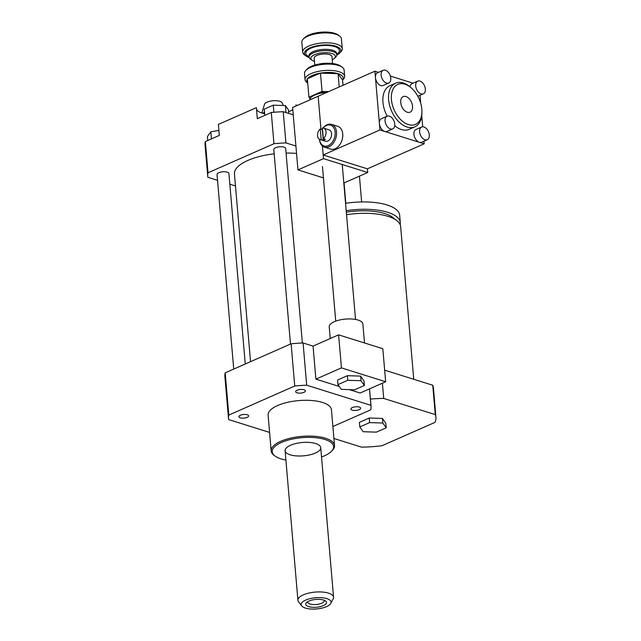 <?xml version="1.0" encoding="UTF-8"?>
<svg xmlns="http://www.w3.org/2000/svg" width="641" height="641" viewBox="0 0 641 641"><rect width="100%" height="100%" fill="white"/><g stroke="black" fill="none" stroke-linecap="round" stroke-linejoin="round"><path stroke-width="0.96" d="M361.003 380.706L364.376 385.473L354.545 389.808L341.341 389.375L337.959 384.608L347.791 380.273L361.003 380.706L360.611 376.115L363.984 380.882L364.376 385.473M347.791 380.273L347.398 375.682L337.567 380.017L337.959 384.608M347.398 375.682L360.611 376.115M364.513 342.975L362.886 323.945A16.89 6.33 175.1 0 0 345.515 319.082A16.89 6.33 175.1 0 0 329.226 326.83L330.235 338.544M382.821 348.712L385.658 381.756L341.437 367.894L338.608 334.85L382.821 348.712M349.345 389.632L360.114 393.013L385.658 381.756M339.289 386.483L315.893 379.151L341.437 367.894M315.893 379.151L313.064 346.108L338.608 334.85M269.573 432.419L228.645 419.591A71.528 26.794 -4.9 0 1 228.5 418.565L224.879 376.347A71.528 26.794 -4.9 0 1 225.183 372.854L291.118 343.792A71.528 26.794 -4.9 0 1 303.073 342.975L313.064 346.108M303.073 342.975L306.686 385.193L370.899 405.32A71.528 26.794 -4.9 0 1 371.035 406.346A71.528 26.794 -4.9 0 1 370.738 409.839L332.879 426.521M369.488 388.879L370.899 405.32M346.541 214.719A44.702 16.746 -4.9 0 1 388.029 216.354A44.702 16.746 -4.9 0 1 400.649 226.602L413.733 379.272M346.324 212.187A40.736 15.256 -4.9 0 1 384.848 213.565A40.736 15.256 -4.9 0 1 394.696 219.182M346.196 210.681A44.702 16.746 -4.9 0 1 387.685 212.315A44.702 16.746 -4.9 0 1 400.296 222.563A44.702 16.746 -4.9 0 1 400.144 224.614M345.563 203.341A44.702 16.746 -4.9 0 1 387.06 204.968A44.702 16.746 -4.9 0 1 399.672 215.224L400.296 222.563M382.821 423.036L386.194 427.803L376.363 432.138L363.159 431.705L359.785 426.938L369.617 422.603L382.821 423.036L382.429 418.453L385.802 423.212L386.194 427.803M369.617 422.603L369.224 418.012L359.393 422.347L359.785 426.938M369.224 418.012L382.429 418.453M370.41 399.063A63.579 23.821 -4.9 0 1 383.711 398.438L435.271 414.599A63.579 23.821 -4.9 0 1 435.944 417.347A63.579 23.821 -4.9 0 1 434.991 422.379L382.052 445.711A63.579 23.821 -4.9 0 1 361.476 447.122L333.905 438.476M382.405 383.19L383.711 398.438M384.664 370.161L432.747 385.233L435.271 414.599M432.747 385.233A63.579 23.821 -4.9 0 1 433.428 387.981L435.944 417.347M218.901 130.427L210.825 131.798L207.404 136.613L207.74 140.531M211.434 138.905L210.825 131.798M264.789 115.388L264.252 109.138L273.266 105.164L285.373 105.565L288.466 109.931L288.762 113.433M285.974 112.56L285.373 105.565M273.875 112.279L273.266 105.164M295.91 146.036L285.918 142.903A71.528 26.794 175.1 0 0 273.963 143.728L271.287 112.52L257.313 118.681L256.376 107.672L218.381 124.41L219.326 135.427L205.352 141.581A71.528 26.794 175.1 0 0 205.056 145.074L207.732 176.275A71.528 26.794 175.1 0 0 207.868 177.301L217.539 180.337M273.963 143.728L208.029 172.782L205.352 141.581M208.029 172.782A71.528 26.794 175.1 0 0 207.732 176.275M229.839 184.191L235.479 185.962M297.344 105.404L295.902 104.956L295.998 105.997M293.233 114.835L283.242 111.702A71.528 26.794 175.1 0 0 271.287 112.52M285.918 142.903L283.242 111.702M256.512 109.266A19.871 7.444 175.1 0 0 264.645 113.713M288.61 111.654A19.871 7.444 175.1 0 0 292.785 109.587M295.83 106.077A19.871 7.444 175.1 0 0 295.926 105.212M263.026 113.345L264.477 111.798M283.426 105.501L282.104 102.848A8.942 3.349 175.1 0 0 276.047 100.693A8.942 3.349 175.1 0 0 267.113 102.143A8.942 3.349 175.1 0 0 264.477 104.355L261.873 113.016M297.023 392.821A4.888 1.827 -4.9 0 1 295.645 391.699A4.888 1.827 -4.9 0 1 300.357 389.464A4.888 1.827 -4.9 0 1 305.38 390.866A4.888 1.827 -4.9 0 1 302.416 392.829A4.888 1.827 -4.9 0 1 297.023 392.821M247.154 417.363A4.888 1.827 -4.9 0 1 241.929 418.132A4.888 1.827 -4.9 0 1 238.885 416.714A4.888 1.827 -4.9 0 1 243.596 414.479A4.888 1.827 -4.9 0 1 248.62 415.881A4.888 1.827 -4.9 0 1 247.154 417.363M352.39 407.548A4.888 1.827 -4.9 0 1 357.606 406.771A4.888 1.827 -4.9 0 1 360.651 408.197A4.888 1.827 -4.9 0 1 355.939 410.432A4.888 1.827 -4.9 0 1 350.915 409.03A4.888 1.827 -4.9 0 1 352.39 407.548M302.36 343.007L285.678 148.488A5.961 2.235 175.1 0 0 279.548 146.773A5.961 2.235 175.1 0 0 273.803 149.505L290.485 344.073M245.255 364.008L228.917 173.503A5.961 2.235 175.1 0 0 222.788 171.788A5.961 2.235 175.1 0 0 217.043 174.52L233.725 369.088M296.543 153.431A44.702 16.746 175.1 0 0 286.07 153.063M274.172 153.824A44.702 16.746 175.1 0 0 234.454 173.983L250.543 361.676M321.534 456.993A30.8 11.538 175.1 0 0 331.381 451.4L332.222 450.559A31.794 11.907 175.1 0 0 334.514 445.535A31.794 11.907 175.1 0 0 301.823 436.385A31.794 11.907 175.1 0 0 271.167 450.96A31.794 11.907 175.1 0 0 274.276 455.527L275.245 456.216A30.8 11.538 175.1 0 0 280.918 458.86A30.8 11.538 175.1 0 0 285.902 460.054M271.167 450.96L268.098 415.168A31.794 11.907 -4.9 0 1 298.754 400.593A31.794 11.907 -4.9 0 1 331.445 409.735L334.514 445.535M331.381 451.4A30.8 11.538 175.1 0 0 301.927 437.667A30.8 11.538 175.1 0 0 275.245 456.216M290.149 454.79A17.884 6.698 175.1 0 0 309.891 454.838A17.884 6.698 175.1 0 0 320.732 447.634A17.884 6.698 175.1 0 0 302.344 442.49A17.884 6.698 175.1 0 0 285.101 450.695A17.884 6.698 175.1 0 0 290.149 454.79M228.5 418.565A71.528 26.794 -4.9 0 1 228.805 415.072L294.74 386.01A71.528 26.794 -4.9 0 1 306.686 385.193M225.183 372.854L228.805 415.072M291.118 343.792L294.74 386.01M306.879 602.244A10.432 3.91 -4.9 0 1 316.269 599.415A10.432 3.91 -4.9 0 1 325.508 600.962A10.432 3.91 -4.9 0 1 316.47 607.243A10.432 3.91 -4.9 0 1 306.494 602.588A10.432 3.91 -4.9 0 1 306.879 602.244M307.72 601.659A8.325 3.117 175.1 0 0 307.68 602.107A8.325 3.117 175.1 0 0 316.229 604.503A8.325 3.117 175.1 0 0 324.258 600.689A8.325 3.117 175.1 0 0 324.138 600.256M302.816 601.755A15.015 5.625 -4.9 0 1 321.101 597.66A15.015 5.625 -4.9 0 1 330.796 603.405A15.015 5.625 -4.9 0 1 316.614 608.95A15.015 5.625 -4.9 0 1 301.703 605.897A15.015 5.625 -4.9 0 1 302.816 601.755M301.703 605.897L298.546 601.803A17.884 6.698 -4.9 0 1 297.921 600.288A17.884 6.698 -4.9 0 1 299.876 596.859A17.884 6.698 -4.9 0 1 319.643 591.915A17.884 6.698 -4.9 0 1 333.56 597.228A17.884 6.698 -4.9 0 1 333.2 598.83L330.796 603.405M342.158 67.169L340.603 66.063A18.277 6.851 175.1 0 0 311.47 66.263A18.277 6.851 175.1 0 0 307.287 68.924L305.941 70.278A19.871 7.444 -4.9 0 1 310.492 67.385A19.871 7.444 -4.9 0 1 342.158 67.169A19.871 7.444 -4.9 0 1 344.105 70.021L344.642 76.263A19.871 7.444 175.1 0 0 332.254 70.494A19.871 7.444 175.1 0 0 311.029 73.627A19.871 7.444 175.1 0 0 305.044 79.66A19.871 7.444 175.1 0 0 306.991 82.513L307.72 83.026M305.044 79.66L304.515 73.419A19.871 7.444 -4.9 0 1 305.941 70.278M342.582 80.037L343.207 79.404A19.871 7.444 175.1 0 0 343.864 78.643A19.871 7.444 175.1 0 0 344.642 76.263M307.712 82.897A18.277 6.851 -4.9 0 1 307.368 78.947M307.472 78.803A18.277 6.851 -4.9 0 1 320.364 73.122L307.351 78.779L308.938 97.208L310.06 98.786M320.612 73.082A18.277 6.851 -4.9 0 1 337.935 73.651L320.364 73.122M338.111 73.707A18.277 6.851 -4.9 0 1 342.542 79.957L337.935 73.651M343.031 85.269L342.542 79.957M334.466 58.299L335.812 56.945A13.91 5.208 175.1 0 0 336.813 54.749A13.91 5.208 175.1 0 0 328.144 50.703A13.91 5.208 175.1 0 0 313.281 52.899A13.91 5.208 175.1 0 0 309.098 57.121A13.91 5.208 175.1 0 0 310.46 59.116L312.015 60.222A12.315 4.615 -4.9 0 1 314.515 54.717A12.315 4.615 -4.9 0 1 329.923 53.059A12.315 4.615 -4.9 0 1 334.466 58.299A12.315 4.615 -4.9 0 1 332.262 59.805M314.443 61.328A12.315 4.615 -4.9 0 1 312.015 60.222M332.583 63.539L331.99 56.64A8.942 3.349 175.1 0 0 326.413 54.044A8.942 3.349 175.1 0 0 316.862 55.455A8.942 3.349 175.1 0 0 314.17 58.163L314.763 65.062M339.506 53.227L340.852 51.873A19.871 7.444 175.1 0 0 342.278 48.732A19.871 7.444 175.1 0 0 329.891 42.955A19.871 7.444 175.1 0 0 308.666 46.096A19.871 7.444 175.1 0 0 302.688 52.121A19.871 7.444 175.1 0 0 304.635 54.974L306.182 56.079A18.277 6.851 -4.9 0 1 309.899 47.915A18.277 6.851 -4.9 0 1 332.767 45.447A18.277 6.851 -4.9 0 1 339.506 53.227A18.277 6.851 -4.9 0 1 336.805 55.158M309.178 57.53A18.277 6.851 -4.9 0 1 306.182 56.079M302.688 52.121L301.839 42.21A19.871 7.444 -4.9 0 1 303.265 39.069A19.871 7.444 -4.9 0 1 307.816 36.184A19.871 7.444 -4.9 0 1 339.49 35.968A19.871 7.444 -4.9 0 1 341.429 38.821L342.278 48.732M339.49 35.968L337.935 34.862A18.277 6.851 175.1 0 0 308.794 35.063A18.277 6.851 175.1 0 0 304.611 37.723L303.265 39.069M339.217 86.952L338.071 73.587M328.569 91.647L322.046 91.431L320.46 73.002M322.046 91.431L308.938 97.208M323.304 138.688A5.961 4.078 -72.6 0 0 326.069 132.759A5.961 4.078 -72.6 0 0 323.569 128.144A5.961 4.078 -72.6 0 0 322.391 128.024L323.304 138.688L325.38 139.337A5.961 4.078 107.4 0 1 323.256 140.275L321.181 139.626L320.268 128.969L322.335 129.618A5.961 4.078 107.4 0 1 322.519 129.474M322.335 129.618L323.256 140.275M320.268 128.969A5.961 4.078 -72.6 0 0 317.503 134.898A5.961 4.078 -72.6 0 0 320.003 139.514A5.961 4.078 -72.6 0 0 321.181 139.626M319.474 139.289A11.923 8.165 -72.6 0 0 324.442 147.15A11.923 8.165 -72.6 0 0 335.796 138.216A11.923 8.165 -72.6 0 0 331.573 124.402A11.923 8.165 -72.6 0 0 327.062 124.763A11.923 8.165 -72.6 0 0 323 128.024M322.455 128.753A11.923 8.165 -72.6 0 0 321.966 129.498A10.929 7.484 -72.6 0 1 322.463 128.801M331.573 124.402L337.791 126.349A11.923 8.165 107.4 0 1 342.014 140.171A11.923 8.165 107.4 0 1 330.66 149.105L324.442 147.15M319.538 139.321A10.929 7.484 -72.6 0 0 328.344 145.579A10.929 7.484 -72.6 0 0 335.107 132.014A10.929 7.484 -72.6 0 0 326.445 125.468A10.929 7.484 -72.6 0 0 323.08 128.032M320.003 139.514L325.532 141.252A5.961 4.078 -72.6 0 0 331.205 136.781A5.961 4.078 -72.6 0 0 329.097 129.875L323.569 128.144M419.615 131.862A6.955 4.351 66.2 0 0 427.259 139.738A6.955 4.351 66.2 0 0 428.428 131.621A6.955 4.351 66.2 0 0 421.65 127.014A6.955 4.351 66.2 0 0 419.615 131.862M427.259 139.738L421.578 142.246A6.955 4.351 -113.8 0 1 419.326 142.302A6.955 4.351 -113.8 0 1 413.942 134.362A6.955 4.351 -113.8 0 1 415.969 129.514L421.65 127.014M381.139 75.141A6.955 4.351 66.2 0 0 388.775 83.026A6.955 4.351 66.2 0 0 389.952 74.909A6.955 4.351 66.2 0 0 383.166 70.294A6.955 4.351 66.2 0 0 381.139 75.141M388.775 83.026L383.102 85.525A6.955 4.351 -113.8 0 1 375.458 77.649A6.955 4.351 -113.8 0 1 377.493 72.802L383.166 70.294M392.709 128.913A6.955 4.351 -113.8 0 1 385.073 121.029A6.955 4.351 -113.8 0 1 387.1 116.181A6.955 4.351 -113.8 0 1 393.886 120.796A6.955 4.351 -113.8 0 1 392.709 128.913L387.036 131.413A6.955 4.351 -113.8 0 1 384.784 131.477A6.955 4.351 -113.8 0 1 379.392 123.537L374.913 71.223L378.51 72.353M423.941 141.204L424.166 143.816L379.945 129.955L379.392 123.537A6.955 4.351 -113.8 0 1 381.427 118.689L387.1 116.181M420.007 95.317L420.672 103.081M421.738 115.556L422.699 126.782M410.032 86.839A6.955 4.351 -113.8 0 1 412.035 83.626L417.716 81.127A6.955 4.351 -113.8 0 1 425.352 89.003A6.955 4.351 -113.8 0 1 423.324 93.85A6.955 4.351 -113.8 0 1 415.68 85.974A6.955 4.351 -113.8 0 1 417.716 81.127M390.393 76.071L413.052 83.178M421.922 111.951A21.858 13.661 -113.8 0 1 404.751 122.904A21.858 13.661 -113.8 0 1 391.699 93.298A21.858 13.661 -113.8 0 1 411.37 88.009A21.858 13.661 -113.8 0 1 421.834 109.162A21.858 13.661 -113.8 0 1 421.922 111.951L421.898 113.265A23.845 14.903 -113.8 0 1 414.831 126.838L409.15 129.338A23.845 14.903 -113.8 0 1 394.72 125.7M387.172 116.157A23.845 14.903 -113.8 0 1 389.92 85.702L395.601 83.202A23.845 14.903 -113.8 0 1 410.384 87.144L411.37 88.009M400.713 102.536A8.509 5.32 -113.8 0 1 403.197 96.607A8.509 5.32 -113.8 0 1 411.498 102.248A8.509 5.32 -113.8 0 1 410.064 112.183A8.509 5.32 -113.8 0 1 400.713 102.536M414.831 126.838A23.845 14.903 -113.8 0 1 391.571 111.029A23.845 14.903 -113.8 0 1 395.601 83.202M323.184 154.97L367.405 168.831L367.718 172.509L323.497 158.648L322.415 146.028L323.184 154.97L379.945 129.955M367.405 168.831L424.166 143.816M323.497 158.648L297.961 169.905L292.608 107.496L318.152 96.238L320.973 129.186L318.152 96.238L374.913 71.223M309.787 99.924A16.89 6.33 -4.9 0 1 311.013 97.472A16.89 6.33 -4.9 0 1 314.875 95.02A16.89 6.33 -4.9 0 1 327.022 92.328M311.013 97.472L311.855 96.631A15.897 5.953 -4.9 0 1 315.492 94.315A15.897 5.953 -4.9 0 1 328.408 91.711M297.961 169.905L323.441 177.894M343.824 183.038L367.718 172.509M336.685 53.347L336.701 53.459A13.91 5.208 175.1 0 0 328.032 49.421A13.91 5.208 175.1 0 0 313.177 51.617A13.91 5.208 175.1 0 0 308.986 55.839L309.098 57.121M336.773 54.285A16.89 6.33 175.1 0 0 333.256 46.2A16.89 6.33 175.1 0 0 310.861 48.211A16.89 6.33 175.1 0 0 309.058 56.656M355.515 319.442L342.262 164.849M335.724 321.133L322.471 166.548M361.636 201.939L359.433 176.163M345.803 203.301L344.057 182.933M369.536 388.855L371.035 406.346M333.56 597.228L320.732 447.634M297.921 600.288L285.101 450.695M336.701 53.459L336.813 54.749M417.852 96.27L423.324 93.85"/></g></svg>
